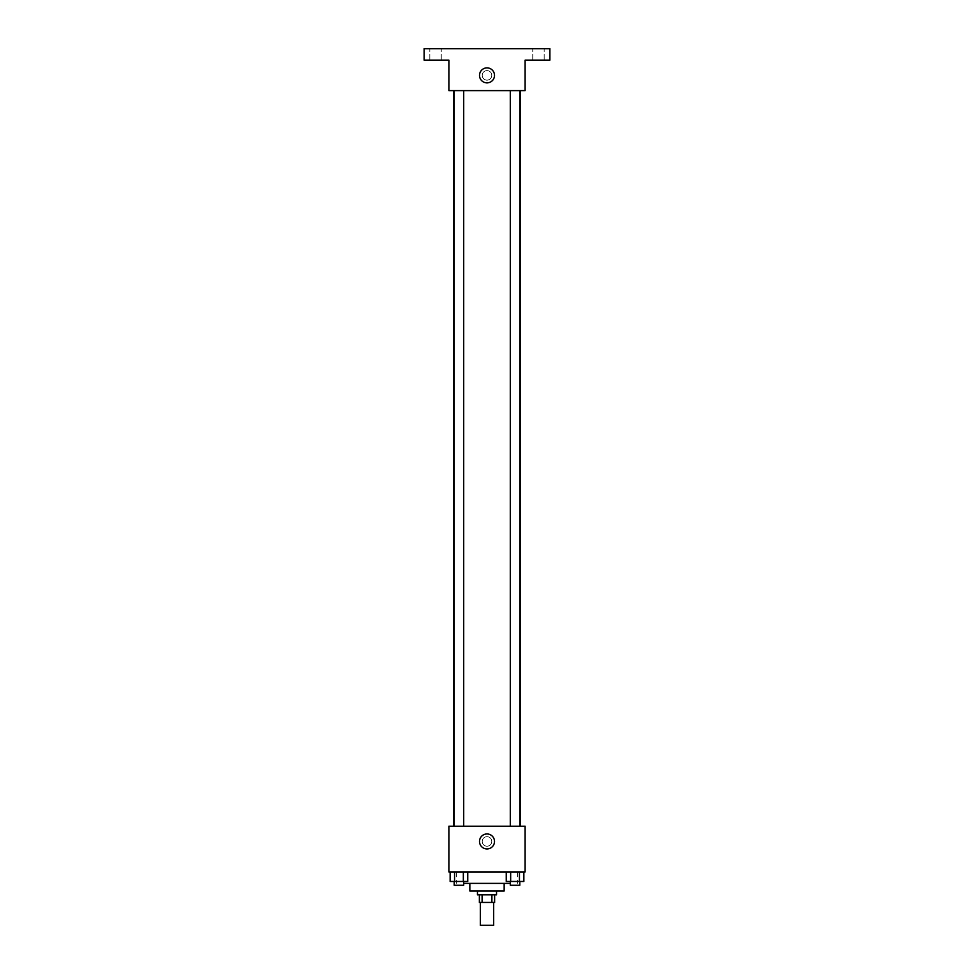 <?xml version="1.0" encoding="UTF-8"?>
<svg xmlns="http://www.w3.org/2000/svg" width="974" height="974" viewBox="0 0 974 974"><rect width="100%" height="100%" fill="white"/><g stroke="black" fill="none" stroke-linecap="round" stroke-linejoin="round"><path stroke-width="0.73" stroke-dasharray="4.87 3.65" d="M493.672 925.3L480.328 925.3M493.672 902.435L480.328 902.435L493.672 902.435M482.106 902.435L479.378 902.435L479.378 894.814L482.106 894.814L482.106 902.435L494.622 902.435L494.622 894.814L491.894 894.814L491.894 902.435M482.106 894.814L479.378 894.814M491.894 894.814L494.622 894.814M477.467 894.814L496.533 894.814M469.845 891.003L504.155 891.003M463.709 883.381L510.291 883.381M487 871.937L456.514 871.937L487 871.937M450.146 871.937L450.146 881.47L454.554 881.47L450.146 881.47L454.554 881.47L454.554 871.937L463.344 871.937L450.146 871.937L467.751 871.937L454.554 871.937L454.554 881.47L467.751 881.47L463.344 881.47L467.751 881.47L467.751 871.937L463.344 871.937L467.751 871.937L463.344 871.937L463.344 881.47L454.554 881.47L463.344 881.47L463.344 871.937L467.751 871.937L454.554 871.937L467.751 871.937M448.892 871.937L525.108 871.937L525.108 826.208L448.892 826.208L448.892 871.937M506.249 871.937L506.249 881.47L510.656 881.47L506.249 881.47L510.656 881.47L510.656 871.937L519.446 871.937L506.249 871.937L523.854 871.937L510.656 871.937L510.656 881.47L523.854 881.47L519.446 881.47L523.854 881.47L523.854 871.937L519.446 871.937L523.854 871.937L519.446 871.937L519.446 881.47L510.656 881.47L519.446 881.47L519.446 871.937L523.854 871.937L510.656 871.937L523.854 871.937M491.76 841.451A4.76 4.76 0 0 0 484.614 837.323A4.76 4.76 0 0 0 484.614 845.578A4.76 4.76 0 0 0 491.76 841.451A4.76 4.76 0 0 0 484.614 837.323A4.76 4.76 0 0 0 484.614 845.578A4.76 4.76 0 0 0 491.76 841.451M520.384 826.208L453.616 826.208L520.384 826.208M463.709 826.208L454.188 826.208L463.709 826.208L454.188 826.208L463.709 826.208L463.709 90.619L454.188 90.619L463.709 90.619M519.812 826.208L510.291 826.208L519.812 826.208L510.291 826.208L519.812 826.208L519.812 90.619L510.291 90.619L519.812 90.619M448.892 846.211L448.892 836.69L448.892 846.211M525.108 836.69L525.108 846.211L525.108 836.69M494.5 841.451A7.5 7.5 0 0 1 483.25 847.94A7.5 7.5 0 0 1 483.25 834.962A7.5 7.5 0 0 1 494.5 841.451M520.384 90.619L453.616 90.619L520.384 90.619M448.892 90.619L525.108 90.619L525.108 60.132L549.884 60.132L549.884 48.7L424.116 48.7L424.116 60.132L448.892 60.132L448.892 90.619M491.76 75.375A4.76 4.76 0 0 0 484.614 71.248A4.76 4.76 0 0 0 484.614 79.503A4.76 4.76 0 0 0 491.76 75.375A4.76 4.76 0 0 0 484.614 71.248A4.76 4.76 0 0 0 484.614 79.503A4.76 4.76 0 0 0 491.76 75.375M448.892 80.148L448.892 70.615L448.892 80.148M525.108 70.615L525.108 80.148L525.108 70.615M494.5 75.375A7.5 7.5 0 0 1 483.25 81.865A7.5 7.5 0 0 1 483.25 68.886A7.5 7.5 0 0 1 494.5 75.375M435.548 60.132L429.826 60.132L435.548 60.132M538.452 60.132L544.174 60.132L538.452 60.132M435.548 48.7L429.826 48.7L435.548 48.7M538.452 48.7L544.174 48.7L538.452 48.7M519.812 881.47L510.291 881.47L519.812 881.47L510.291 881.47L519.812 881.47L519.812 885.281L510.291 885.281L519.812 885.281L510.291 885.281L510.291 881.47M463.709 881.47L454.188 881.47L463.709 881.47L454.188 881.47L463.709 881.47L463.709 885.281L454.188 885.281L463.709 885.281L454.188 885.281L454.188 881.47M519.446 871.937L519.446 881.47M510.656 871.937L510.656 881.47M463.344 871.937L463.344 881.47M454.554 871.937L454.554 881.47M456.514 871.937L456.514 883.381M517.486 871.937L517.486 883.381M454.188 90.619L454.188 826.208M510.291 90.619L510.291 826.208M441.259 60.132L441.259 48.7L441.259 60.132M429.826 60.132L429.826 48.7L429.826 60.132M544.174 60.132L544.174 48.7L544.174 60.132M532.741 60.132L532.741 48.7L532.741 60.132"/><path stroke-width="1.46" d="M480.328 902.435L480.328 925.3L493.672 925.3L493.672 902.435M491.894 894.814L491.894 902.435L479.378 902.435L479.378 894.814M491.894 902.435L494.622 902.435L494.622 894.814M496.533 891.003L496.533 894.814L477.467 894.814L477.467 891.003M482.106 894.814L482.106 902.435M504.155 883.381L504.155 891.003L469.845 891.003L469.845 883.381M510.291 883.381L463.709 883.381M525.108 871.937L448.892 871.937L448.892 826.208L525.108 826.208L525.108 871.937M494.5 841.451A7.5 7.5 0 0 1 483.25 847.94A7.5 7.5 0 0 1 483.25 834.962A7.5 7.5 0 0 1 494.5 841.451M520.384 90.619L520.384 826.208M510.291 826.208L510.291 90.619M463.709 90.619L463.709 826.208M525.108 90.619L448.892 90.619L448.892 60.132L424.116 60.132L424.116 48.7L549.884 48.7L549.884 60.132L525.108 60.132L525.108 90.619M494.5 75.375A7.5 7.5 0 0 1 483.25 81.865A7.5 7.5 0 0 1 483.25 68.886A7.5 7.5 0 0 1 494.5 75.375M523.854 871.937L523.854 881.47L506.249 881.47L506.249 871.937M519.446 871.937L519.446 881.47M510.656 871.937L510.656 881.47M519.812 881.47L519.812 885.281L510.291 885.281L510.291 881.47M467.751 871.937L467.751 881.47L450.146 881.47L450.146 871.937M463.344 871.937L463.344 881.47M454.554 871.937L454.554 881.47M463.709 881.47L463.709 885.281L454.188 885.281L454.188 881.47M453.616 90.619L453.616 826.208M519.812 826.208L519.812 90.619M454.188 90.619L454.188 826.208"/></g></svg>
